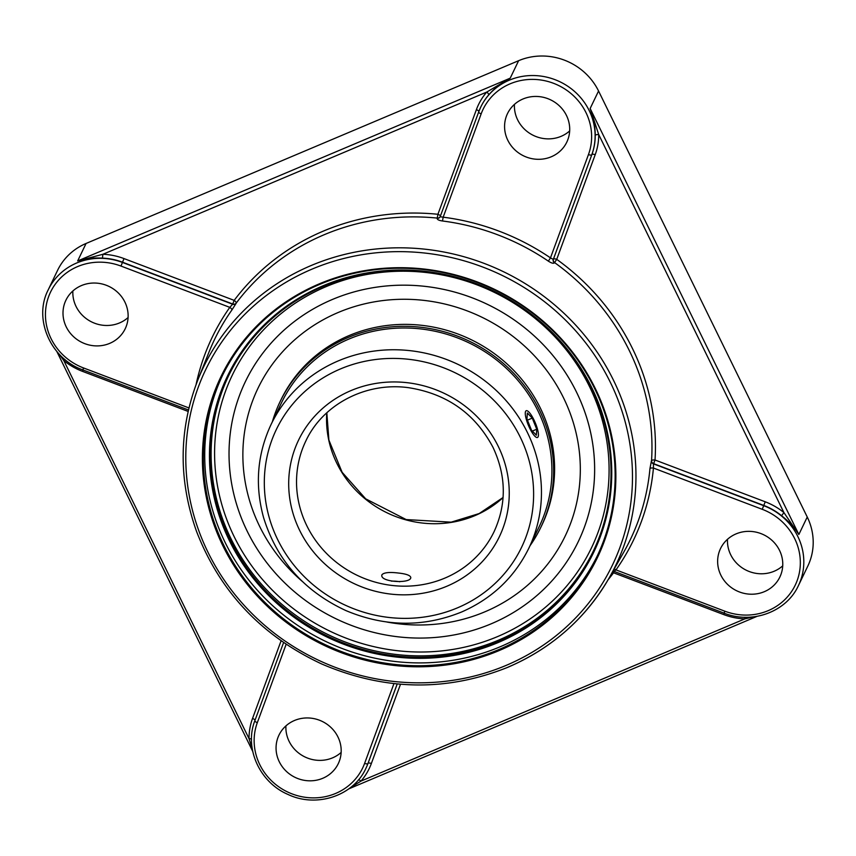 <?xml version="1.0" encoding="UTF-8"?>
<svg xmlns="http://www.w3.org/2000/svg" width="856" height="856" viewBox="0 0 856 856"><rect width="100%" height="100%" fill="white"/><g stroke="black" fill="none" stroke-linecap="round" stroke-linejoin="round"><path stroke-width="1.28" d="M223.823 545.347A207.987 196.527 25.7 0 1 221.79 376.897A207.987 196.527 25.7 0 1 494.394 289.852A207.987 196.527 25.7 0 1 596.718 557.085A207.987 196.527 25.7 0 1 411.65 665.615A207.987 196.527 25.7 0 1 223.823 545.347M222.935 545.925A208.853 197.351 -154.3 0 0 580.047 586.724A208.853 197.351 -154.3 0 0 424.426 269.084A208.853 197.351 -154.3 0 0 222.935 545.925M222.474 375.495A207.987 196.527 -154.3 0 0 225.171 542.533A207.987 196.527 -154.3 0 0 412.185 662.779A207.987 196.527 -154.3 0 0 597.392 555.672M498.021 642.61A203.214 192.012 -154.3 0 0 523.797 308.663A203.214 192.012 -154.3 0 0 209.998 441.257A203.214 192.012 -154.3 0 0 498.021 642.61M497.775 641.593A202.348 191.198 25.7 0 1 270.753 596.097A202.348 191.198 25.7 0 1 228.359 376.276A202.348 191.198 25.7 0 1 493.548 291.596A202.348 191.198 25.7 0 1 593.101 551.574A202.348 191.198 25.7 0 1 497.775 641.593M753.858 616.812L744.848 618.888L360.975 781.1L349.911 788.012M397.227 683.955L368.037 763.327A3.082 1.006 20.2 0 1 371.354 763.52A63.558 60.059 -154.3 0 1 360.975 781.1A3.082 0.974 40.9 0 0 358.418 779.88M598.708 134.531A3.082 0.92 -0.3 0 0 595.23 135.323A60.487 57.149 25.7 0 1 591.881 154.54A3.082 1.006 -159.8 0 1 595.198 154.722A63.558 60.059 -154.3 0 0 598.708 134.531L783.925 512.605L798.851 534.508L590.148 108.498L598.708 134.531M86.071 243.468L77.661 260.952L102.881 254.286L486.764 92.063A3.082 0.974 -139.1 0 1 488.701 94.92C494.661 88.061 501.83 82.476 510.208 78.174L77.661 260.952C85.065 258.587 93.336 257.645 102.463 258.127A60.487 57.149 25.7 0 1 122.536 262.214L122.429 262.439A60.487 57.149 -154.3 0 0 48.182 289.906L57.566 270.378A60.487 57.149 -154.3 0 1 86.071 243.468L518.618 60.69A60.487 57.149 -154.3 0 1 598.558 91.004L590.148 108.498C593.508 117.251 595.198 126.196 595.23 135.323M553.853 258.223L553.297 259.411A3.082 2.889 -154.7 0 0 554.431 262.813C553.532 263.744 551.51 263.188 548.364 261.155L550.472 257.881A233.795 220.912 -154.3 0 0 443.173 217.189L440.155 216.739A3.082 2.889 -154.7 0 0 440.219 216.579M765.232 501.798L655.022 460.004L653.588 463.642L763.787 505.447L765.232 501.798A63.558 60.059 -154.3 0 1 783.925 512.605L781.582 515.729C788.836 521.454 794.593 527.713 798.851 534.508L807.251 517.024A60.487 57.149 -154.3 0 1 807.85 566.009L798.455 585.536A60.487 57.149 -154.3 0 0 763.68 505.671L653.46 463.866L654.07 462.786M744.741 617.24L744.848 618.888A63.558 60.059 -154.3 0 1 723.759 614.597L613.549 572.803A233.945 221.062 -154.3 0 1 608.102 579.758M478.857 111.494A3.082 1.006 -159.8 0 0 476.385 109.654A63.558 60.059 -154.3 0 1 486.764 92.063L510.208 78.174L518.618 60.69M252.402 749.728L249.032 738.642A3.082 0.92 179.7 0 1 251.504 739.231M255.013 720.292A3.082 1.006 20.2 0 0 252.541 718.452A63.558 60.059 -154.3 0 0 249.032 738.642L63.804 360.569L58.882 353.796M83 369.963L82.508 371.365A63.558 60.059 -154.3 0 1 63.804 360.569L64.853 359.434M102.463 258.127L102.881 254.286A63.558 60.059 -154.3 0 1 123.981 258.576L234.18 300.37A3.082 0.995 36.9 0 1 236.256 303.056A230.874 218.152 25.7 0 1 437.309 218.098A3.082 2.889 -154.7 0 0 440.198 216.632M598.558 91.004L807.251 517.024M727.504 539.291A32.903 31.094 -154.3 0 0 730.692 554.742A32.903 31.094 -154.3 0 0 782.726 565.837M514.445 104.389A32.903 31.094 -154.3 0 0 561.119 136.329A32.903 31.094 -154.3 0 0 569.668 130.925M72.867 290.986A32.903 31.094 -154.3 0 0 76.056 306.437A32.903 31.094 -154.3 0 0 128.09 317.533M285.925 725.888A32.903 31.094 -154.3 0 0 332.599 757.838A32.903 31.094 -154.3 0 0 341.148 752.435M230.178 473.582A184.671 174.496 -154.3 0 0 242.997 521.978A184.671 174.496 -154.3 0 0 470.19 631.172A184.671 174.496 -154.3 0 0 491.28 623.778A184.671 174.496 -154.3 0 0 584.359 410.687A184.671 174.496 -154.3 0 0 371.13 288.033A184.671 174.496 -154.3 0 0 230.178 473.582M649.961 468.542L651.427 460.806A3.082 2.91 -150.4 0 0 653.46 463.866L653.428 468.039A3.082 0.952 5.2 0 0 649.961 468.542A230.713 218.002 25.7 0 1 623.981 551.745L609.344 577.607A228.713 216.119 -154.3 0 0 503.178 271.566A228.713 216.119 -154.3 0 0 197.886 379.861C178.679 429.519 178.262 480.109 196.613 531.619C219.981 591.806 261.701 635.933 321.76 663.999C384.451 690.803 446.468 691.905 507.833 667.295C551.992 648.227 585.825 618.332 609.344 577.607A228.713 216.119 -154.3 0 1 507.95 667.188M440.23 216.557L478.707 111.911A3.082 1.006 -159.8 0 0 481.158 113.88L443.173 217.189L442.477 220.987C438.807 220.441 437.052 219.553 437.191 218.334A3.082 2.889 -154.7 0 0 440.155 216.75M233.1 303.11L232.65 304.244A3.082 2.91 -158.3 0 0 236.16 303.291L231.912 309.968A3.082 0.995 35.2 0 0 229.804 307.358A233.795 220.912 -154.3 0 0 196.088 384.526M553.415 259.165A3.082 2.889 -154.7 0 0 554.549 262.567L556.732 259.347A3.082 1.006 -159.8 0 0 553.415 259.165L591.881 154.54L553.297 259.411L550.472 257.881L588.457 154.583A3.082 1.006 -159.8 0 0 591.774 154.765A60.487 57.149 -154.3 0 0 557.513 80.678A60.487 57.149 -154.3 0 0 480.73 107.128A60.487 57.149 -154.3 0 0 478.718 111.879A3.082 1.006 -159.8 0 0 478.707 111.911L440.241 216.525M232.65 304.244L229.804 307.358L120.996 266.077L122.429 262.439L232.65 304.244M614.212 569.005A3.082 0.995 -144.8 0 1 615.978 569.903L613.955 571.359L612.992 571.166M294.475 720.495A32.903 31.094 25.7 0 1 331.39 727.889A32.903 31.094 25.7 0 1 338.281 763.638A32.903 31.094 25.7 0 1 295.16 777.409A32.903 31.094 25.7 0 1 278.97 735.133A32.903 31.094 25.7 0 1 294.475 720.495M720.87 575.178A32.903 31.094 25.7 0 1 720.549 548.535A32.903 31.094 25.7 0 1 763.67 534.765A32.903 31.094 25.7 0 1 779.859 577.04A32.903 31.094 25.7 0 1 750.584 594.203A32.903 31.094 25.7 0 1 720.87 575.178M124.901 302.082A32.903 31.094 25.7 0 1 125.222 328.725A32.903 31.094 25.7 0 1 82.101 342.496A32.903 31.094 25.7 0 1 65.912 300.221A32.903 31.094 25.7 0 1 95.187 283.047A32.903 31.094 25.7 0 1 124.901 302.082M551.296 156.766A32.903 31.094 25.7 0 1 514.381 149.372A32.903 31.094 25.7 0 1 507.49 113.623A32.903 31.094 25.7 0 1 550.611 99.852A32.903 31.094 25.7 0 1 566.8 142.128A32.903 31.094 25.7 0 1 551.296 156.766M381.969 574.697C384.044 572.514 389.491 571.958 398.286 573.017C406.119 573.852 410.281 575.339 410.773 577.468C411.233 583.867 380.428 582.348 381.83 575.232L381.969 574.697M576.473 392.048A184.671 174.496 -154.3 0 0 337.061 297.578A184.671 174.496 -154.3 0 0 242.986 521.978A184.671 174.496 -154.3 0 0 469.495 631.364A184.671 174.496 -154.3 0 0 576.473 392.048M528.805 548.279L539.259 526.515A142.963 135.088 -154.3 0 0 537.868 410.73A142.963 135.088 -154.3 0 0 408.761 328.062A142.963 135.088 -154.3 0 0 281.56 402.662L271.095 424.426C257.239 454.129 254.714 485.127 263.53 517.42C276.755 560.22 304.276 591.303 346.102 610.67C385.147 626.999 423.72 627.405 461.801 611.912C492.104 598.558 514.435 577.351 528.805 548.279A142.963 135.088 -154.3 0 0 527.403 432.494A142.963 135.088 -154.3 0 0 398.308 349.826A142.963 135.088 -154.3 0 0 271.095 424.426M530.057 545.679A144.718 136.746 -154.3 0 0 540.842 527.275A144.718 136.746 -154.3 0 0 539.43 410.067A144.718 136.746 -154.3 0 0 408.74 326.382A144.718 136.746 -154.3 0 0 279.976 401.903A144.718 136.746 -154.3 0 0 272.347 421.826M386.794 622.012A170.451 161.067 -154.3 0 0 565.228 535.963A170.451 161.067 -154.3 0 0 563.558 397.912A170.451 161.067 -154.3 0 0 409.628 299.354A170.451 161.067 -154.3 0 0 257.966 388.292A170.451 161.067 -154.3 0 0 302.243 581.374M540.842 527.275L541.784 525.338A144.718 136.746 -154.3 0 0 540.371 408.119A144.718 136.746 -154.3 0 0 409.682 324.445A144.718 136.746 -154.3 0 0 280.907 399.955L279.976 401.903M531.362 431.338A14.52 3.649 -112.9 0 1 526.194 410.73A14.52 3.649 -112.9 0 1 535.214 422.682A14.52 3.649 -112.9 0 1 537.504 437.47A14.52 3.649 -112.9 0 1 531.362 431.338M532.25 418.113L536.744 429.22L536.337 435.201L531.448 430.087L526.954 418.98L527.36 412.999L532.25 418.113L527.424 420.146M536.744 429.22L532.379 431.06M391.449 581.149A12.787 3.927 -175.6 0 1 399.848 581.738M506.196 665.369A225.642 213.208 25.7 0 1 186.394 441.792A225.642 213.208 25.7 0 1 534.818 294.56A225.642 213.208 25.7 0 1 506.196 665.369M228.691 375.581A202.348 191.198 -154.3 0 0 271.716 594.995A202.348 191.198 -154.3 0 0 498.438 640.202A202.348 191.198 -154.3 0 0 593.443 550.879M393.942 683.612L364.613 763.381A3.082 1.006 20.2 0 0 367.93 763.563L368.037 763.327A60.487 57.149 25.7 0 1 366.026 768.089A60.487 57.149 25.7 0 1 365.972 768.207M371.354 763.52L400.501 684.244M554.431 262.813L554.549 262.567A230.874 218.152 25.7 0 1 651.555 460.582A3.082 0.942 3.6 0 1 655.022 460.004A233.945 221.062 -154.3 0 0 556.732 259.347L595.198 154.722M724.219 613.003L724.786 611.173L615.978 569.903A233.795 220.912 -154.3 0 0 653.428 468.039L762.236 509.309L763.787 505.447A60.487 57.149 25.7 0 1 781.582 515.729M651.427 460.806L651.555 460.582A3.082 2.91 -150.4 0 0 653.588 463.642M724.379 612.8L723.759 614.597M614.052 571.391L613.549 572.803M480.783 107.011A60.487 57.149 25.7 0 1 480.837 106.893A60.487 57.149 25.7 0 1 488.701 94.92M476.385 109.654L437.919 214.278A3.082 1.006 -159.8 0 1 440.391 216.119M123.981 258.576L122.536 262.214L232.746 304.008L234.18 300.37A233.945 221.062 -154.3 0 1 437.919 214.278L437.191 218.334M281.089 640.812L252.541 718.452M366.026 768.089L365.919 768.313C353.517 795.93 316.324 808.214 287.712 794.315C259.475 782.17 244.11 747.909 254.863 720.709L283.593 642.556L254.874 720.677A3.082 1.006 20.2 0 0 254.863 720.709A3.082 1.006 20.2 0 0 257.314 722.678L286.139 644.29M82.508 371.365L188.117 411.426M232.746 304.008A3.082 2.91 -158.3 0 0 236.256 303.056L236.16 303.291M497.55 636.597A199.266 188.288 25.7 0 1 215.124 439.149A199.266 188.288 25.7 0 1 522.834 309.123A199.266 188.288 25.7 0 1 497.55 636.597M442.477 220.987A230.713 218.002 25.7 0 1 548.364 261.155M197.886 379.861L208.928 352.265A230.713 218.002 25.7 0 1 231.912 309.968M365.919 768.313A60.487 57.149 -154.3 0 0 367.93 763.563L397.195 683.955M364.613 763.381A57.406 54.238 25.7 0 1 292.238 793.961A57.406 54.238 25.7 0 1 257.314 722.678M762.236 509.309A57.406 54.238 25.7 0 1 797.161 580.593A57.406 54.238 25.7 0 1 724.786 611.173M188.93 407.927L83.535 367.952L82.882 369.92L188.448 409.96M83.535 367.952A57.406 54.238 25.7 0 1 48.61 296.668A57.406 54.238 25.7 0 1 120.996 266.077M481.158 113.88A57.406 54.238 25.7 0 1 553.532 83.299A57.406 54.238 25.7 0 1 588.457 154.583M326.778 412.827A104.475 98.718 -154.3 0 0 387.201 512.883A104.475 98.718 -154.3 0 0 503.071 497.561M494.115 531.608A104.475 98.718 25.7 0 1 357.187 575.328A104.475 98.718 25.7 0 1 305.785 441.097C322.798 404.3 365.983 381.744 408.612 387.693C447.025 393.76 475.166 413.673 493.045 447.431C506.324 475.968 506.677 504.034 494.115 531.608M520.245 437.149A136.029 128.539 25.7 0 1 389.009 617.465A136.029 128.539 25.7 0 1 287.648 410.58A136.029 128.539 25.7 0 1 520.245 437.149M498.288 446.425A111.398 105.256 -154.3 0 0 307.807 424.672A111.398 105.256 -154.3 0 0 390.807 594.096A111.398 105.256 -154.3 0 0 498.288 446.425M757.089 616.331L348.724 788.9M252.723 751.386L56.774 351.399M798.455 585.536C786.589 611.794 752.21 624.495 724.123 613.153L613.955 571.359M48.182 289.906C33.17 318.871 50.515 358.675 82.882 369.92M480.837 106.893L478.707 111.911M326.832 412.785L328.897 440.091L342.122 472.287L365.683 498.834L406.183 519.571L451.166 522.16L479.189 513.547L503.082 497.486M242.687 521.261A190.503 190.503 0 0 0 242.986 521.967M469.42 631.386A190.503 190.503 0 0 0 470.939 630.958"/></g></svg>
